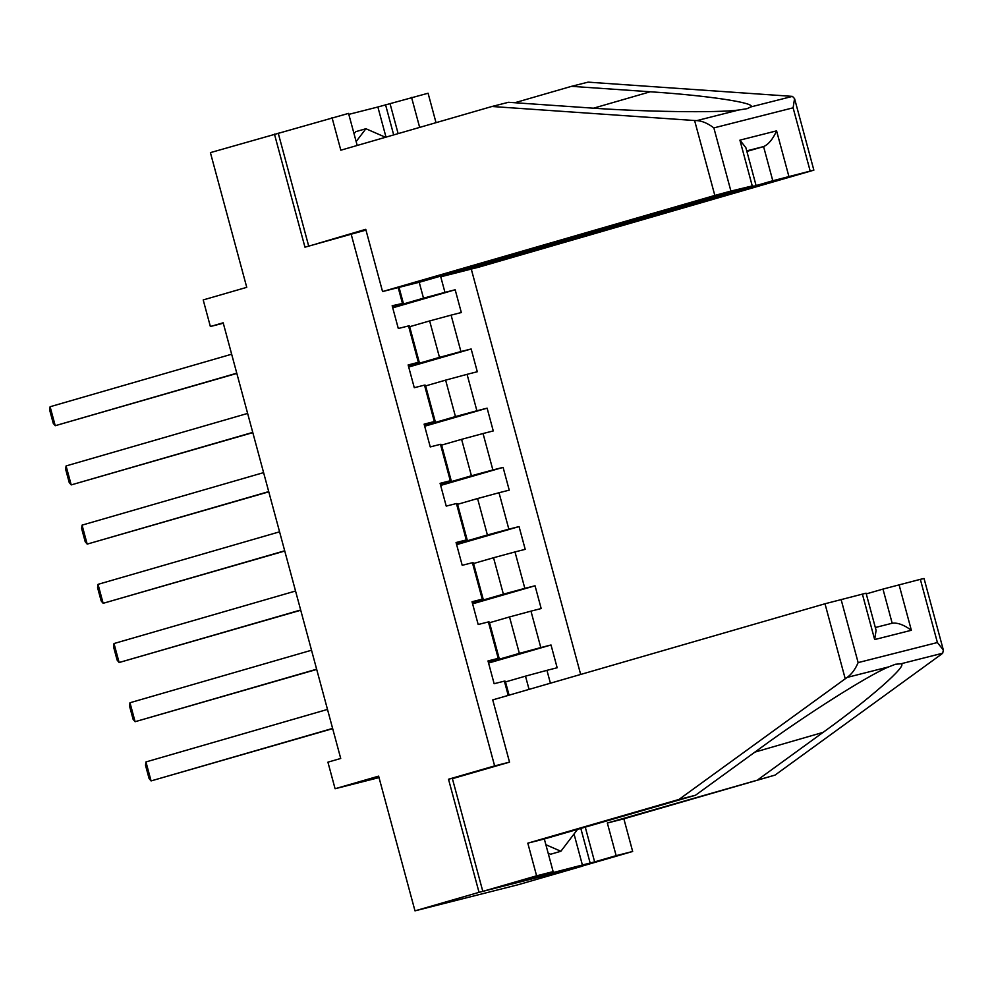 <?xml version="1.0" encoding="UTF-8"?>
<svg xmlns="http://www.w3.org/2000/svg" width="993" height="993" viewBox="0 0 993 993"><rect width="100%" height="100%" fill="white"/><g stroke="black" fill="none" stroke-linecap="round" stroke-linejoin="round"><path stroke-width="1.49" d="M580.669 674.458L471.278 269.078M463.694 775.396L448.513 779.244L479.036 892.335L582.618 865.946M582.655 866.07L518.607 884.602L414.987 910.854L378.631 776.141L335.088 788.74L379.028 777.606M357.207 145.475L348.543 113.388L210.404 152.624L246.748 287.337L203.205 299.936L210.367 326.511L223.288 323.234M479.036 892.335L414.987 910.854M274.44 134.092L304.963 247.183L365.97 230.066M351.075 233.839L494.626 765.901L509.521 762.127L492.739 699.891L824.997 603.769L866.07 593.181L876.099 630.356L874.659 639.566L862.371 594.025M399.049 287.374L403.344 303.275L392.161 305.732L398.305 328.509L408.533 325.915L418.351 362.346L408.135 364.94L414.28 387.704L424.495 385.123L434.326 421.553L424.11 424.135L430.254 446.912L440.47 444.318L450.301 480.749L440.085 483.343L446.229 506.107L456.445 503.525L466.276 539.956L456.06 542.538L462.204 565.315L472.42 562.721L482.25 599.151L472.035 601.746L478.179 624.51L488.395 621.928L498.225 658.359L487.997 660.941L494.142 683.718L504.37 681.124L508.23 695.41M402.388 303.15L398.193 287.598M440.755 276.811L444.951 292.364L455.179 289.77L392.731 307.83M550.407 683.209L546.944 670.337L557.16 667.755L551.016 644.978L540.8 647.573L530.97 611.142L541.185 608.548L535.041 585.783L524.825 588.365L514.995 551.934L525.21 549.352L519.066 526.575L508.85 529.17L499.02 492.739L509.235 490.145L503.091 467.38L492.876 469.962L483.045 433.531L493.26 430.937L487.116 408.173L476.901 410.767L467.07 374.336L477.298 371.742L471.154 348.977L460.926 351.559L451.095 315.129L461.323 312.534L455.179 289.77M335.088 788.74L327.913 762.165L340.723 758.466L223.177 322.799L210.367 326.511M408.533 325.915L409.476 326.039L419.307 362.47L408.322 365.647M409.662 326.709L429.646 320.938L439.477 357.368L408.508 366.318M419.307 362.47L418.351 362.346M451.095 315.129L429.646 320.938M460.926 351.559L439.477 357.368M424.495 385.123L425.451 385.247L435.282 421.677L424.296 424.855M425.637 385.917L445.621 380.133L455.452 416.564L424.483 425.525M435.282 421.677L434.326 421.553M467.07 374.336L445.621 380.133M476.901 410.767L455.452 416.564M440.47 444.318L441.426 444.442L451.256 480.873L440.271 484.05M441.612 445.112L461.596 439.34L471.427 475.771L440.458 484.733M451.256 480.873L450.301 480.749M483.045 433.531L461.596 439.34M492.876 469.962L471.427 475.771M456.445 503.525L457.401 503.65L467.231 540.08L456.246 543.258M457.587 504.32L477.571 498.536L487.402 534.966L456.432 543.928M467.231 540.08L466.276 539.956M499.02 492.739L477.571 498.536M508.85 529.17L487.402 534.966M472.42 562.721L473.376 562.845L483.206 599.275L472.221 602.453M473.562 563.515L493.546 557.743L503.377 594.174L472.407 603.136M483.206 599.275L482.25 599.151M514.995 551.934L493.546 557.743M524.825 588.365L503.377 594.174M488.395 621.928L489.35 622.052L499.181 658.483L488.196 661.661M489.537 622.723L509.521 616.938L519.351 653.369L488.382 662.331M499.181 658.483L498.225 658.359M530.97 611.142L509.521 616.938M540.8 647.573L519.351 653.369M504.37 681.124L505.325 681.248L509.074 695.162M505.511 681.93L525.496 676.146L529.058 689.39M546.944 670.337L525.496 676.146M448.513 779.244L494.626 765.901M403.344 303.275L392.359 306.452M392.533 307.122L423.502 298.161L419.22 282.273M444.951 292.364L423.502 298.161M551.016 644.978L488.568 663.051M535.041 585.783L472.594 603.843M519.066 526.575L456.619 544.648M503.091 467.38L440.644 485.44M487.116 408.173L424.669 426.233M471.154 348.977L408.706 367.038M332.618 728.403L151.073 780.92L332.68 728.639M327.491 709.424L145.959 761.941L151.073 780.92L149.074 778.5L145.499 765.218L145.959 761.941M577.541 829.378L560.871 851.274L550.619 854.241L548.148 853.161M560.871 851.274L545.877 844.72M354.054 133.807L355.668 131.697L365.908 128.73L385.495 137.282M356.152 141.552L365.908 128.73M585.262 827.144L594.633 861.887L616.144 855.656L607.344 823.023L775.012 775.111L941.277 654.35L942.692 653.208L943.35 650.043L937.392 642.533L920.337 579.341L924.049 578.497L943.35 650.043M758.491 779.294L823.085 732.375C869.831 698.824 908.607 664.689 900.999 663.771L895.401 664.28L888.797 666.862C869.136 674.694 805.087 715.233 760.067 748.35L695.472 795.256L544.325 838.986L553.138 871.618L528.413 878.929L590.152 863.016L580.818 828.435M616.144 855.656L632.665 851.473L578.869 867.038L482.809 891.366L452.398 778.661L509.533 762.14M607.344 823.023L623.865 818.828L632.665 851.473M775.012 775.111L623.865 818.828M841.083 599.424L858.138 662.604C855.234 669.381 851.56 674.321 847.116 677.425L678.951 799.452L527.804 843.169L536.605 875.814L553.138 871.618M536.605 875.814L482.809 891.366M594.633 861.887L590.152 863.016M527.804 843.169L544.325 838.986M678.951 799.452L695.472 795.256M899.062 584.728L911.351 630.27C903.94 624.833 897.548 622.487 892.186 623.244L882.976 589.085L920.337 579.341M882.976 589.085L866.268 593.913M582.457 865.238L574.028 833.996M892.359 623.194L875.33 627.514L892.359 623.194M694.604 120.525L696.875 120.6C702.25 120.947 707.91 123.38 713.855 127.898L730.91 191.078L714.823 195.435L694.604 120.525L491.969 106.487L340.822 150.204L332.022 117.571M491.969 106.487L508.49 102.291L587.223 107.753C642.272 111.849 717.567 112.979 738.556 110.037L747.146 108.659L750.758 106.946C757.038 102.987 707.028 95.44 650.241 91.778L571.509 86.329L514.808 102.738M440.346 276.203L440.532 276.861L478.614 267.216L813.863 170.151L772.79 180.751L763.58 146.592C768.545 144.395 772.889 139.144 776.588 130.853L788.876 176.394M440.532 276.861L772.79 180.751M386.004 137.133L377.874 106.996L348.816 114.369M377.874 106.996L428.082 93.23L436.026 122.673M419.654 127.402L411.561 97.413M810.164 170.995L793.109 107.815L794.561 98.592L792.439 96.383L588.03 82.146L571.509 86.329M316.246 243.918L365.759 229.321L382.553 291.557L420.647 281.9L752.905 185.778L730.91 191.078M382.553 291.557L714.823 195.435M278.226 133.136L308.637 245.842M746.873 151.42L763.58 146.592L746.724 150.862M390.038 103.644L398.131 133.633M393.687 134.911L385.557 104.774M752.185 185.691L739.909 140.15L745.867 147.672L755.896 184.835M316.643 669.195L135.098 721.712L316.705 669.431M311.517 650.229L129.984 702.746L135.098 721.712L133.099 719.304L129.524 706.023L129.984 702.746M300.668 610L119.123 662.517L300.73 610.236M295.554 591.021L114.009 643.538L119.123 662.517L117.124 660.097L113.55 646.815L114.009 643.538M284.693 550.792L103.148 603.31L284.755 551.028M279.579 531.826L98.034 584.343L103.148 603.31L101.149 600.902L97.575 587.62L98.034 584.343M268.718 491.597L87.185 544.114L268.78 491.833M263.604 472.618L82.059 525.136L87.185 544.114L85.187 541.694L81.6 528.413L82.059 525.136M252.743 432.389L71.211 484.907L252.805 432.625M247.629 413.423L66.084 465.94L71.211 484.907L69.212 482.499L65.625 469.217L66.084 465.94M236.768 373.194L55.236 425.712L236.831 373.418M231.654 354.216L50.109 406.733L55.236 425.712L53.237 423.291L49.65 410.01L50.109 406.733M942.692 653.208L900.999 663.771M888.797 666.862L847.116 677.425M858.138 662.604L937.392 642.533M911.351 630.27L874.659 639.566M845.204 678.691L824.997 603.769M754.891 752.111L823.085 732.375M696.875 120.6L738.556 110.037M750.758 106.946L792.439 96.383M793.109 107.815L713.855 127.898M739.909 140.15L776.588 130.853M593.566 108.175L650.241 91.778M794.561 98.592L813.863 170.151"/></g></svg>
